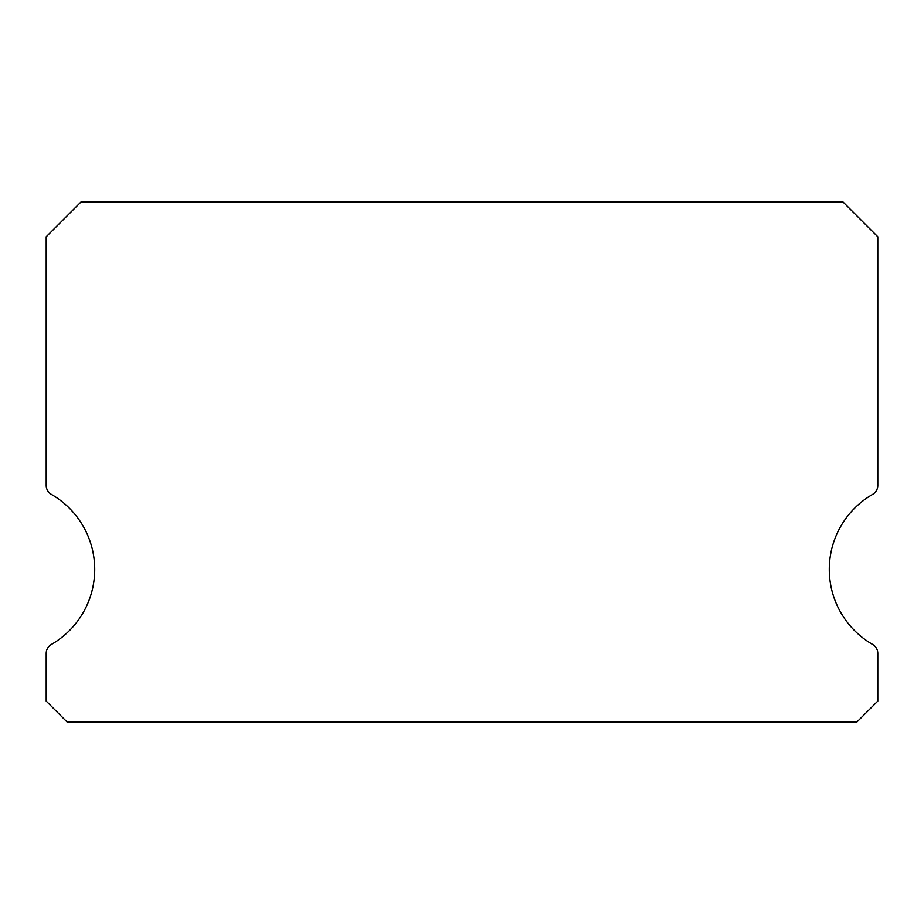 <?xml version="1.0" encoding="UTF-8"?>
<svg xmlns="http://www.w3.org/2000/svg" width="924" height="924" viewBox="0 0 924 924"><rect width="100%" height="100%" fill="white"/><g stroke="black" fill="none" stroke-linecap="round" stroke-linejoin="round"><path stroke-width="1.39" d="M872.602 644.432A86.625 86.625 0 0 1 872.602 494.398A10.395 10.395 0 0 0 877.8 485.389L877.8 236.775L843.15 202.125L80.85 202.125L46.2 236.775L46.2 485.389A10.395 10.395 0 0 0 51.398 494.398A86.625 86.625 0 0 1 51.398 644.432A10.395 10.395 0 0 0 46.2 653.441L46.2 701.085L66.99 721.875L857.01 721.875L877.8 701.085L877.8 653.441A10.395 10.395 0 0 0 872.602 644.432M46.2 236.775L46.2 485.389M877.8 701.085L877.8 653.441"/></g></svg>
